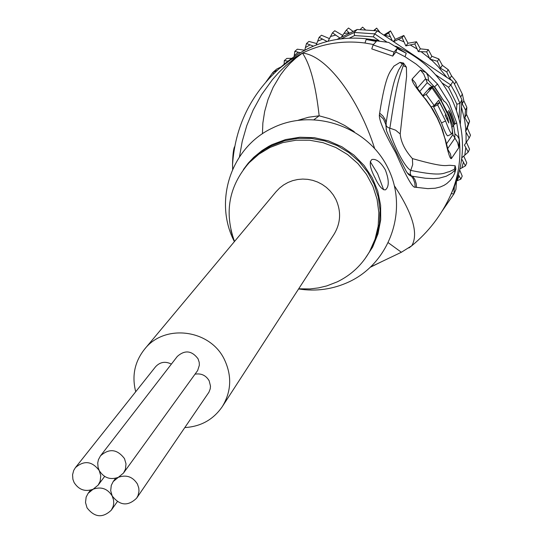 <?xml version="1.0" encoding="UTF-8"?>
<svg xmlns="http://www.w3.org/2000/svg" width="543" height="543" viewBox="0 0 543 543"><rect width="100%" height="100%" fill="white"/><g stroke="black" fill="none" stroke-linecap="round" stroke-linejoin="round"><path stroke-width="0.81" d="M99.254 470.584C92.072 461.109 84.124 460.125 75.416 467.625L73.685 470.476L72.565 474.792L72.898 479.286L74.086 482.489C78.769 489.813 85.115 492.06 93.131 489.223L98.161 485.116L100.15 481.281L100.774 475.885L99.254 470.584C103.937 477.921 110.304 480.168 118.34 477.324L123.512 473.041L125.433 469.227L126.01 463.878L124.503 458.638C117.227 449.088 109.224 448.151 100.496 455.835L98.412 459.711L97.733 462.962L98.079 467.408L99.254 470.584M75.416 467.625L155.569 366.742C160.063 361.943 165.337 361.061 171.391 364.088M93.131 489.223L88.136 493.288L86.14 497.116L85.509 502.519L87.029 507.82C94.57 517.52 102.668 518.3 111.315 510.155L113.168 506.381L113.731 503.252L113.562 500.049L112.197 495.956C107.514 488.632 101.161 486.385 93.131 489.223M100.496 455.835L177.303 356.439C184.871 349.753 191.794 350.54 198.052 358.794L199.227 362.391L199.356 365.215L197.666 370.509L123.512 473.041M195.059 374.168C201.236 373.15 205.94 375.356 209.17 380.792L210.494 386.114L210.229 388.836L208.933 392.216L136.666 498.121L138.112 495.352L138.981 491.266L138.798 488.103L137.447 484.064C132.757 476.72 126.39 474.473 118.34 477.324L113.209 481.553L111.274 485.374L110.691 490.723L112.197 495.956C119.847 505.75 128.005 506.47 136.666 498.121M144.56 349.217L276.095 191.672L279.591 188.054L283.575 184.973L287.966 182.489L292.677 180.649L297.618 179.509L302.682 179.068L307.766 179.353L312.775 180.351L317.601 182.048L322.148 184.396L326.329 187.362L330.049 190.885L333.239 194.883L335.832 199.281C341.377 211.41 340.76 223.098 333.986 234.366L222.331 406.571C231.318 391.625 232.058 376.041 224.551 359.833C210.494 329.357 164.563 323.336 144.56 349.217C134.65 361.794 131.705 375.966 135.716 391.727M184.837 427.565C200.862 426.601 213.365 419.596 222.331 406.571M453.561 125.528L454.925 133.904L457.525 136.069L459.181 139.103L458.808 147.703L451.409 158.563C450.201 159.554 448.097 153.085 445.09 139.171L441.167 126.919L437.271 118.062L430.877 106.849L425.223 98.975C415.823 87.803 411.451 81.165 412.117 79.068L420.445 70.027L426.275 72.721L437.529 84.07L449.102 102.586L456.738 122.989L459.283 139.565C461.306 159.038 458.367 177.649 450.48 195.399L453.222 189.324C466.132 158.984 465.548 128.684 451.464 98.432C439.172 74.316 420.574 56.906 395.657 46.189M377.623 40.494C342.334 33.652 311.091 41.641 283.901 64.454L278.905 68.866C250.622 94.665 235.16 126.573 232.54 164.59L232.73 169.043M454.925 133.904L454.79 138.384L447.71 148.551M451.973 126.845L452.889 134.637L446.509 143.82M373.475 44.519L364.991 43.019L366.172 39.503L376.306 41.438L373.116 44.913L394.075 52.101L397.028 48.537L406.239 53.241L388.645 42.415L366.172 39.503M374.595 148.375C358.618 98.317 326.669 55.318 302.458 53.085L293.743 59.099L285.842 65.628L278.763 72.497L272.41 79.658L261.583 94.665L253.133 110.086L246.766 125.657L242.239 141.323L239.47 156.839M408.96 247.941L411.804 245.735C418.626 233.795 412.829 213.84 394.435 185.876M406.239 53.241L405.051 56.757L395.861 52.006L397.028 48.537M373.116 44.913L371.772 48.904L392.725 56.092L395.861 52.006M379.652 113.114C386.053 72.144 390.553 71.751 393.865 66.165L400.042 62.37L403.469 63.056L406.415 67.176L406.578 76.522L400.198 133.972C400.944 142.137 405.01 150.336 412.388 158.576C447.201 168.506 445.518 164.794 450.853 165.371L455.149 165.758L455.855 169.029L454.776 173.054L453.195 176.332L450.398 180.242L446.828 183.548L444.099 185.306L440.421 186.935L435.255 188.204L427.836 188.638L415.185 187.206C412.748 188.258 406.266 176.801 395.759 152.827C384.396 132.77 378.933 120.152 379.374 114.98L379.652 113.114L382.842 115.944L385.116 119.467L386.154 122.596C393.193 78.178 396.023 76.909 398.569 70.122L402.288 64.067L403.51 63.219L403.225 65.669L400.415 73.916C398.243 81.565 396.566 84.443 389.86 128.189C387.661 131.27 402.886 166.491 410.8 170.421C443.977 177.235 443.712 172.47 449.217 171.731L454.437 169.233L455.794 168.995L454.837 170.346L455.801 169.409M379.374 114.98L383.534 119.141L385.781 124.401L386.154 122.596L386.202 129.696M400.042 62.37L402.295 64.067L403.435 63.198L403.144 62.886M403.469 63.056L403.225 65.669L406.415 67.176M400.198 133.972L395.616 130.177L387.912 127.483L386.453 126.098L385.781 124.401L386.548 130.843C390.498 140.786 401.094 161.536 406.456 171.69L408.567 174.527L410.637 175.973L425.407 178.24L433.599 178.633L439.267 178.158L446.251 176.224L451.471 173.298L454.837 170.346L454.776 173.054M412.388 158.576L412.694 164.644L410.332 171.588L410.23 173.665L411.234 175.884L412.748 176.231L415.042 179.842L416.305 183.968L416.495 187.437M455.149 165.758L454.437 169.233L455.855 169.029M415.185 187.206L414.804 182.93L413.325 178.918L411.234 175.884L407.182 172.789M234.61 146.678C233.442 148.877 232.75 154.85 232.54 164.59L232.682 169.151M370.618 267.108L382.326 261.353M354.267 131.691L344.683 125.467L337.067 121.652L329.302 118.625L319.162 115.815C315.788 85.36 310.216 64.447 302.458 53.085L295.908 58.026L290.077 63.409L284.946 69.09L280.446 75.009L273.17 87.247L267.998 99.539L264.645 111.546L262.86 123.044L262.439 133.795M314.146 119.548L319.162 115.815L308.614 117.22L298.324 120.207M401.732 252.095L401.365 252.257L388.428 242.836M298.589 288.957C316.236 291.686 333.097 289.297 349.169 281.797C390.329 262.574 408.723 209.184 387.878 167.923C367.652 126.363 313.263 107.663 272.396 128.06C231.108 147.214 213.277 201.249 234.4 241.615M232.214 234.99L230.87 229.94M234.508 241.479C224.035 212.204 228.922 185.944 249.183 162.69L258.943 154.124L270.095 147.411L282.72 142.626L296.05 140.203L309.646 140.223L323.065 142.687L335.852 147.513L347.595 154.558L357.898 163.572L366.416 174.262L372.878 186.283L377.073 199.22L378.858 212.659L378.179 226.146L375.064 239.239L369.627 251.511C361.971 264.95 351.185 275.057 337.271 281.844L326.737 285.917L318.476 287.899L310.039 288.93L298.684 288.808M385.347 169.911C389.182 180.086 389.216 186.738 385.455 189.853C382.408 190.138 378.96 186.174 375.104 177.961C369.98 168.174 368.928 162.011 371.935 159.486C376.333 158.685 380.806 162.153 385.347 169.911M370.245 161.658L377.602 173.651L383.663 189.785M417.35 88.102L425.427 78.918L428.522 80.439L434.407 86.968M419.766 91.428L427.239 82.712L431.956 86.67M433.552 85.896L429.486 87.871L428.556 89.066L432.635 87.084L441.615 99.939L441.208 100.496L447.323 112.292L447.731 111.722L453.025 126.336L453.873 125.033L448.593 110.46L450.663 113.976L454.226 124.462L454.959 123.234L451.403 112.774C448.179 105.518 445.823 101.772 444.33 101.541L433.552 85.896L432.635 87.084M428.848 89.425L428.556 89.066M451.837 133.904L447.731 135.886C446.604 135.411 444.541 131.087 441.527 122.908L433.606 106.869L437.644 104.908L445.565 120.953C448.64 129.166 450.731 133.483 451.837 133.904C453.1 132.22 452.102 126.478 448.837 116.664L441.513 101.656L431.99 87.898L427.898 89.887L422.922 95.514M431.298 106.944L434.217 105.532L438.71 100.299L447.751 118.15L448.803 122.983L445.09 115.259L445.796 114.349L439.647 102.498L435.635 104.446L433.606 106.869M435.954 104.29L435.703 103.876M423.201 95.873L426.207 94.407L434.217 105.532M431.99 87.898L426.207 94.407M439.647 102.498L437.644 104.908M440.746 100.367L441.615 99.939M453.778 124.686L454.226 124.462M451.824 126.919L453.025 126.336M392.725 56.092L394.075 52.101M383.765 35.085L390.519 30.917L395.216 39.361L403.843 35.485L408.01 43.236L416.508 41.763L420.343 48.843L428.339 49.698L431.861 56.268L438.873 58.963L442.328 65.309L448.321 69.755L451.525 75.823L456.269 81.728L462.358 94.149L463.837 100.794L462.215 103.849L461.93 99.763L459.955 103.442L455.835 94L450.846 84.973L435.574 74.724M451.525 75.823L449.801 78.674L452.916 81.477L454.505 84.131L461.93 99.763M456.473 110.338L456.887 104.188L448.552 87.287L442.199 83.025M379.095 40.691L373.36 36.849L354.593 35.553L349.549 38.03M456.459 181.267L455.91 189.432L453.887 193.987L454.376 186.663M442.274 210.874L453.887 193.987L451.287 193.613M349.543 33.238L346.373 30.075L341.269 37.304L357.172 29.485L377.494 30.876L446.855 77.411L438.167 66.646L432.052 60.524L429.893 59.058L426.683 51.87L418.28 51.578L414.845 43.929L405.838 45.911L402.085 37.596L393.614 41.696M357.172 29.485L354.145 32.451L341.459 38.696M386.84 42.035L374.663 33.863L354.145 32.451L354.593 35.553M373.36 36.849L374.663 33.863L377.494 30.876M452.916 81.477L450.846 84.973L448.552 87.287M277.412 70.203L272.83 72.463L266.111 81.783M273.604 73.807L272.83 72.463L276.645 69.11L281.138 66.898M458.957 118.374L459.955 103.442L456.887 104.188M461.883 157.762L468.236 152.074L464.448 145.096L469.186 138.003L465.623 131.467L465.785 128.895L464.672 120.376L461.448 106.991L460.301 124.055M461.448 106.991L461.835 101.826M460.79 96.892L462.324 94.088M454.505 84.131L456.079 81.423M451.165 80.181L446.855 77.411M456.561 180.975L460.864 179.149L462.215 176.102L459.745 170.095M460.023 168.893L465.439 165.866L466.77 162.9L463.77 156.14M468.236 152.074L469.546 149.182L466.417 142.198M470.482 135.227L469.186 138.003M463.837 100.794L466.831 107.324L466.518 114.369L469.58 121.164L467.279 128.06L470.489 135.207M327.035 41.444L319.135 37.318L321.483 35.227L329.391 38.58M334.753 30.741L342.613 35.376M348.531 28.032L353.14 31.467M362.575 27.15L365.249 29.58M373.923 30.354L376.672 28.121L380.27 32.743M390.471 30.91L388.612 32.98L384.6 35.648M403.843 35.485L402.085 37.596M414.845 43.929L416.549 41.791M469.586 121.191L468.276 123.899L464.869 117.641L465.521 110.012L462.215 103.849M308.919 41.417L316.712 43.562M300.13 52.664L294.822 51.368L297.313 49.189L304.569 50.187M287.871 61.121L284.288 60.646L286.853 58.406L291.496 58.345M460.864 179.149L458.509 174.866M465.439 165.866L461.726 159.058M388.612 32.98L392.324 40.827M337.244 39.286L339.891 37.99L332.499 32.804L328.053 41.187M319.135 37.318L316.23 44.913M309.87 44.988L305.397 47.574L306.503 43.542L313.291 46.087M305.397 47.574L304.874 50.024M294.822 51.368L294.13 56.486M284.288 60.646L284.152 64.237M341.269 37.304L339.891 37.99M332.499 32.804L334.739 30.754M346.373 30.075L348.518 28.046M360.26 29.444L362.561 27.164M374.432 30.422L376.625 28.127M395.216 39.361L393.356 41.519M408.01 43.236L405.838 45.911M420.343 48.843L418.28 51.578M426.683 51.87L428.278 49.657M431.861 56.268L429.893 59.058M442.328 65.309L440.468 68.167L437.386 61.278L430.769 59.357M437.386 61.278L438.914 59.024M449.801 78.674L446.774 71.995L440.468 68.167M446.774 71.995L448.233 69.674M306.503 43.542L308.913 41.424M465.921 130.605L468.276 123.899M467.279 128.06L465.623 131.467M466.518 114.369L464.869 117.641M465.521 110.012L466.844 107.426M243.407 169.545L248.226 163.165L253.717 157.341L261.977 150.574L268.785 146.318L272.091 144.601L285.591 139.578L299.858 137.243L314.363 137.691L328.563 140.915L341.92 146.786L353.934 155.094L364.149 165.52L372.186 177.67L377.745 191.095L380.616 205.288L380.704 219.705L378.003 233.823L372.627 247.106L364.781 259.059M249.183 162.69L258.902 153.628L264.712 149.535L270.903 146.019L284.403 140.793L297.673 138.377L311.214 138.397L324.571 140.847L337.305 145.66L348.993 152.664L359.249 161.644L367.733 172.287L374.161 184.253L378.335 197.136L380.107 210.508L379.435 223.94L376.333 236.979L369.627 251.511M444.228 101.595L434.617 86.785L437.529 84.07M456.738 122.989L454.267 124.395M452.889 134.637L457.64 142.694L458.808 147.703M278.905 68.866L290.145 60.198L302.458 53.085C322.203 43.542 343.047 40.189 364.991 43.019M405.051 56.757L416.142 64.094L426.275 72.721L428.081 76.176L428.522 80.439M427.239 82.712L423.73 74.031L420.445 70.027M412.117 79.068L415.476 83.093L417.275 88M441.527 122.908L445.565 120.953M446.556 118.727L447.751 118.15M450.181 114.206L450.663 113.976M451.409 158.563L450.432 153.893L448.029 149.739M445.09 139.171L442.43 129.587L437.42 117.736L432.764 109.272L425.407 98.683M425.223 98.975L416.82 87.382L417.126 88.652M457.063 180.805L459.059 176.047M461.842 167.977L463.355 162.35M464.788 155.257L465.758 147.75M466.098 142.66L466.03 132.288M349.068 32.831L343.916 33.496M390.173 36.68L385.13 35.315M429.493 58.237L421.239 51.782M416.963 48.911L410.359 45.035M403.795 41.777L398.358 39.49M335.479 35.152L330.463 36.483M322.338 39.232L317.553 41.207M298.297 52.325L294.204 55.474M287.804 61.115L287.457 61.454M104.643 476.428L98.161 485.116M90.491 490.153L88.136 493.288M117.322 501.637L111.315 510.155M115.605 478.274L113.209 481.553M370.957 266.783L401.365 252.257L411.804 245.735C428.515 231.983 441.411 215.204 450.48 195.399M232.587 169.362L232.655 168.642M447.839 150.296L448.382 151.103L445.253 138.886"/></g></svg>
